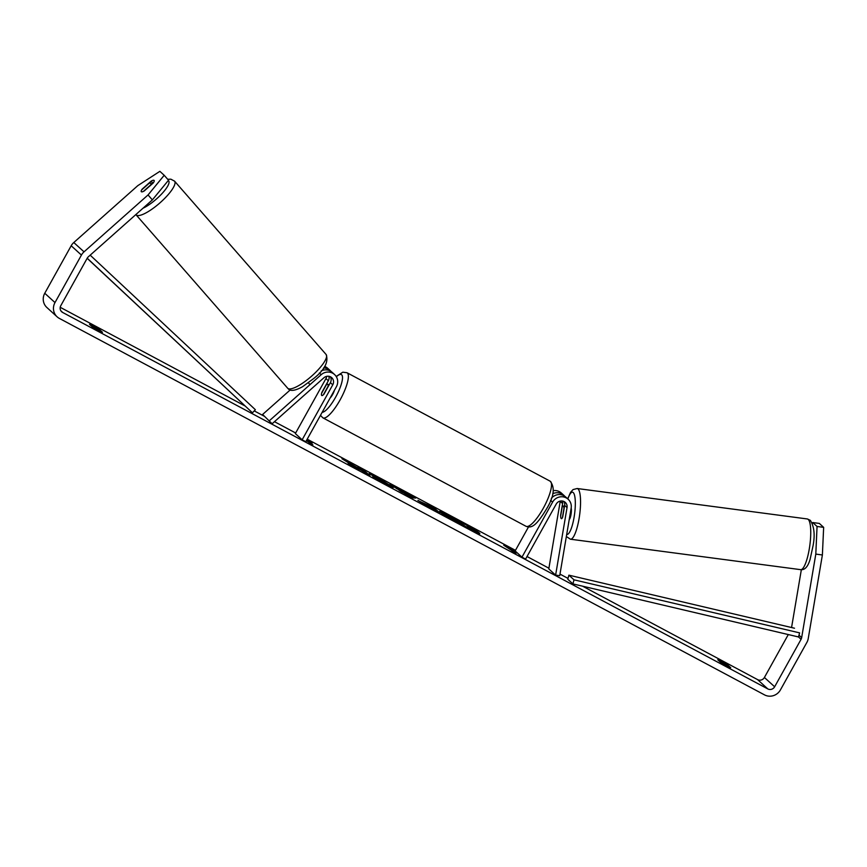 <?xml version="1.0" encoding="UTF-8"?>
<svg xmlns="http://www.w3.org/2000/svg" width="867" height="867" viewBox="0 0 867 867"><rect width="100%" height="100%" fill="white"/><g stroke="black" fill="none" stroke-linecap="round" stroke-linejoin="round"><path stroke-width="1.3" d="M262.603 414.469L272.13 423.768L262.603 414.469L290.261 389.901M269.431 420.679L321.202 374.674A10.231 9.851 -47.7 0 1 336.396 386.736L305.78 441.737L302.149 439.797L332.765 384.807A5.971 5.744 -47.7 0 0 323.9 377.763L272.13 423.768M334.575 374.522L332.18 372.355A10.231 9.851 132.3 0 0 321.223 370.892M324.616 366.416A10.231 9.851 -47.7 0 1 327.748 368.312L330.132 370.491A10.231 9.851 -47.7 0 1 331.096 371.499M326.664 376.354A5.971 5.744 -47.7 0 1 325.938 378.586L295.333 433.587L302.149 439.797M328.896 376.311A5.971 5.744 -47.7 0 1 328.333 380.765L321.917 392.285A6.394 1.68 -61.9 0 0 321.787 395.515A6.394 1.68 -61.9 0 0 323.965 394.149L330.381 382.629A5.971 5.744 132.3 0 0 330.349 376.766M323.521 367.998A10.231 9.851 -47.7 0 1 330.132 370.491M141.299 191.672A6.394 1.723 138.8 0 1 142.221 189.082L151.14 181.149A6.394 1.723 138.8 0 1 154.077 180.39A6.394 1.723 138.8 0 1 154.109 180.423A6.394 1.723 138.8 0 1 153.188 183.013L144.269 190.935A6.394 1.723 138.8 0 1 141.299 191.672A6.394 1.68 138.8 0 1 141.722 189.873L148.842 183.544A6.394 1.68 138.8 0 1 150.891 183.219A6.394 1.68 138.8 0 1 150.934 183.262A6.394 1.68 138.8 0 1 150.511 185.061L143.402 191.401A6.394 1.68 138.8 0 1 141.549 191.824M478.768 533.606A22.997 1.474 29.1 0 0 468.104 526.605M459.846 521.869A22.997 1.474 29.1 0 0 454.763 519.095M464.344 526.713A22.997 1.474 29.1 0 0 479.83 533.704A22.997 1.474 29.1 0 0 455.142 518.336A22.997 1.474 29.1 0 0 439.645 511.335A22.997 1.474 29.1 0 0 464.344 526.713M815.804 554.1L817.061 526.475L823.65 527.353L822.382 554.978L815.804 554.1L801.661 637.624A5.115 4.92 -47.7 0 1 801.075 639.293L774.643 686.783A5.115 4.92 -47.7 0 1 767.804 688.918L62.662 312.456A5.115 4.92 -47.7 0 1 60.798 305.672L87.231 258.171A5.115 4.92 -47.7 0 1 88.347 256.795L152.364 199.898L148.051 194.945L164.199 175.286L168.523 180.228L152.364 199.898M788.298 634.557L764.412 677.474A5.115 4.92 -47.7 0 1 757.574 679.609L582.57 586.179M568.015 578.408L559.995 574.117M548.909 568.21L527.028 556.516M515.475 550.35L307.211 439.168M295.658 433.001L274.481 421.687M264.045 416.117L254.248 410.893M244.938 405.919L60.213 307.297M354.213 466.413L347.862 463.91L361.171 470.174L369.873 475.647L364.248 470.586L357.822 467.161L359.274 468.473L357.562 467.79L341.934 458.697L354.213 466.413L353.834 467.096M399.514 489.757L415.748 498.059L411.587 497.896L389.987 484.317L396.837 487.969L399.514 489.757L399.145 490.419M717.778 659.765A8.518 0.542 -150.9 0 1 727.933 665.184L730.708 667.709A8.518 0.542 -150.9 0 1 726.112 665.444A8.518 0.542 -150.9 0 1 720.553 662.29L717.778 659.765M89.529 324.356L92.314 326.881A8.518 0.542 29.1 0 0 97.873 330.034A8.518 0.542 29.1 0 0 102.469 332.299L99.683 329.774A8.518 0.542 29.1 0 0 89.529 324.356M306.972 439.591L312.228 442.961L308.598 441.032L312.868 444.912L306.387 440.653M511.725 549.472L515.356 551.412L507.184 546.167L503.749 545.213L515.995 553.363L511.725 549.472L511.313 550.22L513.015 551.77M418.219 500.703L434.15 507.867L439.786 512.928L417.948 500.335M392.989 486.94L393.011 486.961C394.247 488.273 391.147 486.983 383.723 483.071L372.712 476.774L386.389 483.428L369.136 473.62L378.131 477.955L393.369 487.449M391.754 487.037L386.4 483.439M822.382 554.978L808.25 638.502A11.932 11.488 -47.7 0 1 806.884 642.393L780.441 689.883A11.932 11.488 -47.7 0 1 764.499 694.868L59.357 318.406A11.932 11.488 -47.7 0 1 54.989 302.572L81.433 255.071A11.932 11.488 -47.7 0 1 84.023 251.842L148.051 194.945M801.346 569.706L791.56 627.535M57.114 316.823L46.883 307.503A11.932 11.488 -47.7 0 1 44.759 293.263L71.192 245.762A11.932 11.488 -47.7 0 1 73.793 242.532L137.81 185.636L159.875 171.341L164.199 175.286M152.95 183.23L151.14 181.149M823.65 527.353L819.326 523.419L812.737 522.541L817.061 526.475M812.737 522.541L812.422 523.516M727.933 665.184L727.413 666.127M99.683 329.774L99.163 330.706M444.825 514.077A22.997 1.474 29.1 0 0 440.295 512.18M448.857 517.913L449.247 517.079L452.552 518.412L445.042 513.687L461.678 523.191L459.965 521.652L466.403 525.077L472.049 530.149L449.507 517.426L449.139 518.087L449.518 517.436M449.139 517.274L444.63 514.434L445.042 513.687M306.56 440.328L308.349 441.476M309.887 443.319L308.186 441.769L308.598 441.032M506.805 546.849L507.184 546.167M511.476 549.927L507.899 547.63M407.501 494.981L408.487 494.548M408.075 495.295L409.126 494.526M408.715 495.263L413.797 497.983M396.468 488.63L396.837 487.969M399.958 490.96L402.342 492.228M406.807 495.35L407.728 494.58L402.559 491.827L407.728 494.58M402.212 492.467L402.559 491.827M420.04 502.015L424.331 504.193M429.176 506.176L433.738 508.604L434.15 507.867M433.738 508.604L436.73 511.302M424.592 504.074L432.048 508.322L427.518 505.363L424.57 504.063L424.31 504.583L424.472 503.933L424.061 504.681M349.336 463.346L349.65 462.805M359.274 468.473L358.862 469.22L357.15 468.538L357.562 467.79M357.15 468.538L354.104 466.619M366.828 474.021L363.826 471.334L364.248 470.586M363.826 471.334L359.09 468.809M455.879 520.785L464.257 525.51L455.793 520.666M560.656 516.082A6.394 1.441 97.6 0 1 560.646 515.15L560.808 515.171M559.724 575.666L571.158 508.127A10.231 9.851 132.3 0 0 552.572 502.156L521.967 557.156L525.597 559.096L556.202 504.095A5.971 5.744 132.3 0 1 567.04 507.574L555.617 575.124L559.724 575.666M551.282 498.384A10.231 9.851 -47.7 0 1 565.783 497.062L568.167 499.24M555.617 575.124L548.789 568.915L560.223 501.364A5.971 5.744 132.3 0 0 560.266 501.072M564.688 496.206A10.231 9.851 132.3 0 0 563.734 495.209L561.339 493.03A10.231 9.851 132.3 0 0 553.33 490.646M563.94 501.484A5.971 5.744 -47.7 0 1 564.655 505.396L562.694 517.003A6.394 1.441 97.6 0 1 561.458 518.672A6.394 1.441 97.6 0 1 561.242 518.574A6.394 1.474 97.5 0 1 560.635 516.201L562.206 506.913A6.394 1.474 97.5 0 1 563.138 506.003A6.394 1.474 97.5 0 1 563.355 506.111A6.394 1.474 97.5 0 1 563.962 508.474L564.135 508.495M528.48 526.973L515.139 550.946L521.967 557.156M563.734 495.209A10.231 9.851 132.3 0 0 552.712 493.778M560.646 515.15L562.607 503.532A5.971 5.744 132.3 0 0 562.488 501.028M334.413 390.28A6.394 1.68 118.1 0 1 332.614 394.518A6.394 1.68 118.1 0 1 330.067 398.094M326.263 384.937A6.394 1.68 118.1 0 1 327.813 384.233A6.394 1.68 118.1 0 1 327.964 386.498L323.348 394.799A6.394 1.68 118.1 0 1 321.787 395.515A6.394 1.68 118.1 0 1 321.635 393.25L326.263 384.937M571.18 508.008A6.394 1.474 97.5 0 1 571.017 514.489A6.394 1.474 97.5 0 1 569.229 519.517M562.412 517.675L563.962 508.474M794.497 628.217L568.882 575.168L567.787 579.243L572.903 583.903L798.518 636.963L799.612 632.877L574.008 579.828L572.903 583.903M568.882 575.168L574.008 579.828M87.166 258.301L252.449 412.811L87.209 258.214M90.179 255.158L255.353 409.701L252.449 412.811M319.359 372.994L321.202 374.674M330.381 382.629L332.765 384.807M325.938 378.586L328.333 380.765M325.992 354.375A25.566 6.719 138.8 0 1 326.133 354.516A25.566 6.719 138.8 0 1 311.6 376.148A25.566 6.719 138.8 0 1 287.779 388.329A25.566 6.719 138.8 0 1 287.638 388.178L136.065 214.821A25.566 6.719 -41.2 0 0 136.217 214.973A25.566 6.719 -41.2 0 0 160.037 202.791A25.566 6.719 -41.2 0 0 174.57 181.16A25.566 6.719 -41.2 0 0 174.43 181.008M168.252 180.542A21.307 5.603 138.8 0 1 168.534 180.748A21.307 5.603 138.8 0 1 161.945 193.655A21.307 5.603 138.8 0 1 143.022 208.199M167.689 179.274L170.842 179.176L174.57 181.16L326.133 354.516C328.777 361.962 324.529 370.036 313.41 378.749L302.518 386.725C295.116 390.822 290.304 391.461 288.104 388.654L287.638 388.178A25.566 6.719 138.8 0 1 287.508 388.015M757.574 679.609L767.804 688.918M60.939 310.885L62.662 312.456M73.793 242.532L84.023 251.842M764.412 677.474L774.643 686.783M798.518 636.963L801.075 639.293M798.995 635.197L801.661 637.624M44.759 293.263L54.989 302.572M71.192 245.762L81.433 255.071M550.556 500.313L552.572 502.156M564.655 505.396L567.04 507.574M560.223 501.364L562.607 503.532M543.208 508.398A25.566 6.719 -61.9 0 0 550.133 481.185C555.313 487.536 553.97 497.04 546.069 509.698C536.001 526.106 531.536 528.382 526.041 526.302A25.566 6.719 -61.9 0 0 543.208 508.398M550.133 481.185L347.006 372.734A25.566 6.719 118.1 0 1 340.081 399.947A25.566 6.719 118.1 0 1 322.914 417.851L526.041 526.302M322.145 412.334A21.307 5.603 -61.9 0 0 335.594 397.238A21.307 5.603 -61.9 0 0 342.508 378.077A21.307 5.603 -61.9 0 0 336.374 376.755M808.207 519.387A25.566 5.917 -82.5 0 0 807.34 518.965L810.331 520.352C814.178 526.486 815.099 534.863 813.105 545.484L810.081 559.432C807.903 566.78 804.76 570.193 800.642 569.662A25.566 5.917 -82.5 0 0 809.583 547.044A25.566 5.917 -82.5 0 0 808.207 519.387M807.34 518.965L577.162 488.511A25.566 5.917 97.5 0 1 578.029 488.934A25.566 5.917 97.5 0 1 579.394 516.591A25.566 5.917 97.5 0 1 570.453 539.209L800.642 569.662M566.715 534.397A21.307 4.931 -82.5 0 0 574.29 516.017A21.307 4.931 -82.5 0 0 573.217 492.543A21.307 4.931 -82.5 0 0 567.852 498.958M151.801 184.248L150.934 183.262M309.649 384.222L308.403 382.802M386.606 483.721L386.194 484.469M347.006 372.734L342.823 372.192L336.19 376.451M329.102 384.915L327.813 384.233M320.465 415.358L322.914 417.851M577.162 488.511L573.054 489.584L570.594 492.283L567.701 498.818M566.357 536.543L570.453 539.209M563.138 506.003L564.525 506.187"/></g></svg>
